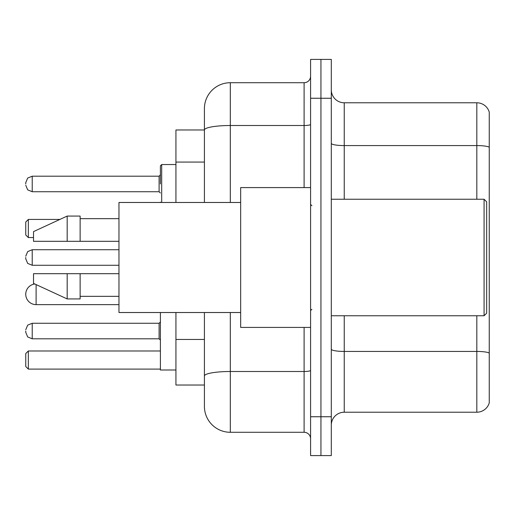 <?xml version="1.0" encoding="UTF-8"?>
<svg xmlns="http://www.w3.org/2000/svg" width="515" height="515" viewBox="0 0 515 515"><rect width="100%" height="100%" fill="white"/><g stroke="black" fill="none" stroke-linecap="round" stroke-linejoin="round"><path stroke-width="0.77" d="M204.416 129.973L175.937 129.973L175.937 202.479M230.314 312.521L230.314 432.285A25.892 25.892 0 0 1 204.416 406.387L204.416 385.027L175.937 385.027L175.937 312.521M204.416 406.387L204.416 312.521M310.584 416.744L310.584 455.588L320.942 455.588L320.942 416.744L320.942 455.588L331.3 455.588L331.3 416.744L320.942 416.744L320.942 98.256L320.942 416.744L310.584 416.744L310.584 98.256L320.942 98.256L320.942 59.412L320.942 98.256L331.3 98.256L331.3 416.744M331.3 98.256L331.3 59.412L310.584 59.412L310.584 98.256M230.314 432.285L304.108 432.285L304.108 327.411M204.416 154.951L204.416 108.614A25.892 25.892 0 0 1 230.314 82.715L304.108 82.715A6.476 6.476 0 0 0 310.584 76.246M204.416 380.495L204.416 346.563M204.416 202.479L204.416 130.005A25.892 4.493 180 0 1 230.314 125.512L304.108 125.512L304.108 82.715M204.416 108.614L204.416 122.853M310.584 438.754A6.476 6.476 0 0 0 304.108 432.285M489.25 353.232L489.25 402.891A12.946 12.946 0 0 1 476.819 412.219L344.245 412.219A12.946 12.946 0 0 0 331.3 425.165M489.25 112.109A12.946 12.946 0 0 0 476.819 102.781A12.946 12.946 0 0 1 489.25 112.109L489.25 402.891M489.25 147.2A12.946 2.247 180 0 0 476.819 145.578L476.819 102.781L344.245 102.781A12.946 12.946 0 0 1 331.3 89.835A12.946 12.946 0 0 0 344.245 102.781L344.245 199.241M34.814 283.99A10.358 10.358 0 0 0 25.75 294.271A10.358 10.358 0 0 1 34.814 283.99A10.358 10.358 0 0 0 25.75 294.271A10.358 10.358 0 0 1 34.814 283.99M160.397 312.521L160.397 370.008L175.937 370.008M28.338 369.101L25.75 366.513L25.75 353.567L28.338 350.979L28.338 369.101L160.397 369.101M28.338 350.979L160.397 350.979M28.338 237.563L25.75 234.975L25.75 222.023L28.338 219.435L28.338 237.563L33.52 237.563M28.338 219.435L59.888 219.435M118.965 304.629L36.108 304.629A10.358 10.358 0 0 1 25.75 294.271M484.074 199.241L486.662 201.828L486.662 313.172L484.074 315.759L484.074 199.241L331.3 199.241M310.584 187.589L240.666 187.589L240.666 327.411L310.584 327.411M240.666 202.479L118.965 202.479L118.965 312.521L240.666 312.521M67.182 241.316L33.52 241.316L33.52 231.608L67.182 216.068L67.182 241.316L118.965 241.316M67.182 216.068L80.128 216.068L80.128 241.316M118.965 273.684L80.128 273.684L80.128 298.932L67.182 298.932L67.182 273.684L33.52 273.684L33.52 283.392L67.182 298.932M33.52 273.684L42.088 273.684M80.128 273.684L67.182 273.684M25.75 331.036L25.75 332.336L25.75 331.036M25.75 257.5L25.75 258.794L25.75 257.5M160.397 183.964L160.397 165.836L160.397 183.964M25.75 183.964L25.75 182.664L25.75 183.964M204.416 162.071L175.937 162.071M204.416 339.443L175.937 339.443M310.584 370.382A6.476 1.127 0 0 1 304.108 371.502L230.314 371.502A25.892 4.493 180 0 0 204.416 376.002M230.314 82.715L230.314 202.479M304.108 187.589L304.108 125.512A6.476 1.127 0 0 0 310.584 124.385M489.25 353.052A12.946 2.247 180 0 0 476.819 351.436L344.245 351.436L344.245 412.219M476.819 412.219L476.819 315.759M476.819 199.241L476.819 145.578L344.245 145.578A12.946 2.247 0 0 1 331.3 143.331M344.245 315.759L344.245 351.436A12.946 2.247 0 0 1 331.3 349.189M36.108 304.629L36.108 284.589M25.75 329.742L27.681 325.132L32.226 323.272L32.226 338.806L159.103 338.806L159.103 323.272L160.397 321.978M118.965 249.73L32.226 249.73L32.226 265.27L27.681 263.41L25.75 258.794M175.937 164.543L161.691 164.543L161.691 202.479M159.103 176.194L32.226 176.194L32.226 191.728L159.103 191.728L159.103 176.194L160.397 174.9M331.3 315.759L484.074 315.759M311.878 205.71L310.584 204.416M80.128 218.656L118.965 218.656M80.128 296.344L118.965 296.344M311.878 309.29L310.584 310.584M159.103 338.806L160.397 340.1M32.226 323.272L159.103 323.272M32.226 338.806L27.681 336.945L25.75 332.336M32.226 265.27L118.965 265.27M32.226 249.73L27.681 251.59L25.75 256.206M160.455 202.479L160.397 202.086M32.226 191.728L27.681 189.868L25.75 185.258M32.226 176.194L27.681 178.055L25.75 182.664M159.103 191.728L160.397 193.022M161.691 164.543L160.397 165.836"/></g></svg>

